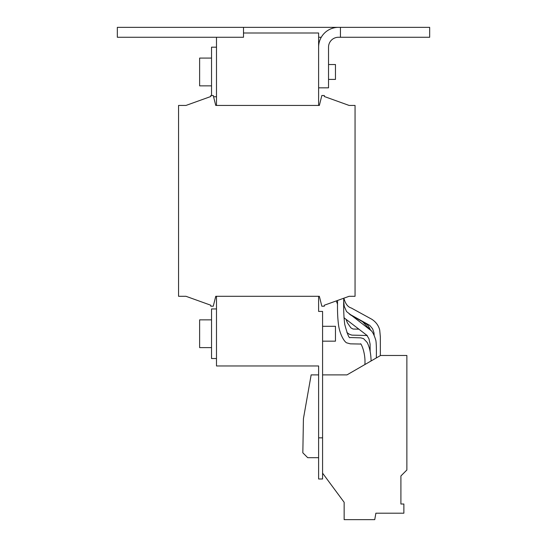 <?xml version="1.0" encoding="UTF-8"?>
<svg xmlns="http://www.w3.org/2000/svg" width="547" height="547" viewBox="0 0 547 547"><rect width="100%" height="100%" fill="white"/><g stroke="black" fill="none" stroke-linecap="round" stroke-linejoin="round"><path stroke-width="0.82" d="M216.489 358.524L211.532 358.524L211.532 308.946L216.489 308.946M211.532 319.851L199.628 319.851L199.628 347.618L211.532 347.618M328.528 79.404L335.468 79.404L335.468 64.532L328.528 64.532M374.155 359.194L374.839 358.798M350.565 314.969L365.581 323.407L368.288 325.711L370.681 330.367L362.346 321.465L349.964 314.511M336.268 300.925L337.581 304.269L336.268 300.925L324.316 305.226L324.316 306.217L321.834 306.217L319.359 296.303L318.614 296.303L318.614 311.428L322.58 311.428L322.58 478.994L318.614 478.994L318.614 437.846L322.58 437.846M342.948 298.525L338.408 300.159M367.406 324.774L363.577 322.162M322.58 341.171L335.468 341.171L335.468 326.299L322.58 326.299M211.532 95.52L211.532 47.179L216.489 47.179M211.532 58.085L199.628 58.085L199.628 85.852L211.532 85.852M243.504 32.991L318.614 32.991L318.614 47.179A19.829 19.829 0 0 1 338.443 27.35L340.432 27.35L340.432 37.264L338.443 37.264A9.914 9.914 0 0 0 328.528 47.179L328.528 87.835L318.614 87.835L318.614 105.434L319.359 105.434L321.834 95.52L324.316 95.52L324.316 96.511L349.102 105.434L355.051 105.434L355.051 296.303L349.102 296.303L324.316 305.226L337.581 300.453C337.321 309.725 337.608 317.663 338.449 324.275C339.571 334.422 344.842 342.778 347.106 342.955L350.285 343.837L360.548 344.049C360.288 341.93 365.779 351.776 364.904 364.534M319.359 296.303L215.744 296.303L216.489 296.303L216.489 365.964L318.614 365.964L318.614 437.846M216.489 37.264L216.489 105.434L215.744 105.434L319.359 105.434M355.051 158.862L355.051 233.227M324.316 96.511L349.102 105.434L324.316 96.511M322.58 473.155L344.145 502.296L344.145 519.65L374.743 519.65L375.878 513.202L403.871 513.202L403.871 504.013L400.91 504.013L400.91 475.952L406.865 470.003L406.865 355.482L380.589 355.482L346.976 374.886L322.58 374.886M318.614 374.886L311.154 374.886L303.428 418.687L302.833 452.807L307.708 457.682L318.614 457.682M343.776 302.156L344.234 306.313L346.559 311.571L369.717 329.547C371.919 330.504 373.97 334.162 375.885 340.535C376.363 343.878 376.514 349.677 376.336 357.936L380.35 355.618L380.35 336.89L379.721 330.073C378.579 325.561 375.939 321.957 371.803 319.263L351.27 307.995C347.817 307.024 345.355 303.756 343.885 298.183M373.341 359.666L371.085 360.965C370.9 353.13 369.553 346.921 367.058 342.326L363.55 338.627L360.808 337.868L350.107 337.533C349.225 338.737 347.434 334.367 344.747 324.426C343.783 317.007 343.454 308.276 343.776 298.224L343.776 298.778M215.744 296.303L213.262 306.217L210.786 306.217L210.786 305.226L185.994 296.303L178.561 296.303L178.561 105.434L185.994 105.434L210.786 96.511L210.786 95.52L213.262 95.52L215.744 105.434M210.786 305.226L185.994 296.303L210.786 305.226M185.994 105.434L210.786 96.511L185.994 105.434M340.432 27.35L429.668 27.35L429.668 37.264L340.432 37.264M318.614 87.835L318.614 47.179M243.504 27.35L117.331 27.35L117.331 37.264L243.504 37.264L243.504 27.35L338.443 27.35M318.614 37.264L321.274 37.264M349.198 313.93L369.697 325.321L372.616 328.822L373.97 332.781L374.155 335.215M343.776 299.708L343.776 301.007M346.901 332.597L349.554 334.347L351.858 335.113L367.269 335.509M366.346 323.817L365.601 323.304M216.489 96.757L213.576 96.757M346.032 319.304L347.434 322.887L350.928 327.885L353.054 329.034L359.003 329.178M370.141 351.441L370.1 344.111L368.958 338.791L366.825 335.27L343.96 317.725"/></g></svg>
